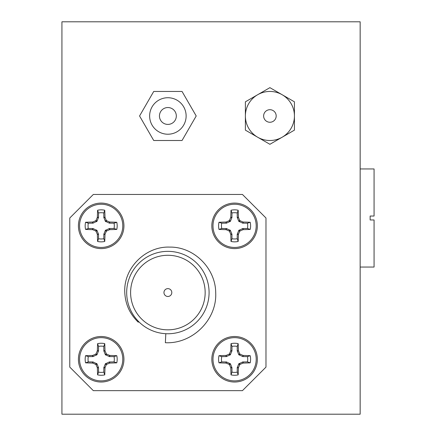 <?xml version="1.0" encoding="UTF-8"?>
<svg xmlns="http://www.w3.org/2000/svg" width="436" height="436" viewBox="0 0 436 436"><rect width="100%" height="100%" fill="white"/><g stroke="black" fill="none" stroke-linecap="round" stroke-linejoin="round"><path stroke-width="0.65" d="M61.934 21.8L61.934 414.2L360.158 414.2L360.158 21.8L61.934 21.8M176.318 115.976A8.437 8.437 0 0 0 167.882 107.539A8.437 8.437 0 0 0 159.445 115.976A8.437 8.437 0 0 0 167.882 124.413A8.437 8.437 0 0 0 176.318 115.976M149.635 115.976A18.247 18.247 0 0 0 167.882 134.223A18.247 18.247 0 0 0 186.128 115.976A18.247 18.247 0 0 0 167.882 97.729A18.247 18.247 0 0 0 149.635 115.976M139.564 115.976L153.723 140.501L182.041 140.501L196.205 115.976L182.041 91.451L153.723 91.451L139.564 115.976M263.627 115.976A6.278 6.278 0 0 1 269.906 109.698A6.278 6.278 0 0 1 276.184 115.976A6.278 6.278 0 0 1 269.906 122.254A6.278 6.278 0 0 1 263.627 115.976M282.168 137.215A24.525 24.525 0 0 1 245.381 115.976A24.525 24.525 0 0 1 257.643 94.737L245.381 101.817L245.381 130.135L257.643 137.215L269.906 144.294L282.168 137.215L294.431 130.135L294.431 115.976A24.525 24.525 0 0 1 282.168 137.215M269.906 87.658L257.643 94.737A24.525 24.525 0 0 1 282.168 94.737L269.906 87.658M294.431 101.817L282.168 94.737A24.525 24.525 0 0 1 294.431 115.976L294.431 101.817M221.722 228.486L226.458 228.546L230.426 230.437L231.952 234.285L231.952 238.715A13.135 13.135 0 0 0 237.233 238.715L237.233 234.285L238.759 230.437L242.727 228.546L247.463 228.486A13.135 13.135 0 0 0 247.463 223.21L242.727 223.15L238.759 221.259L237.233 217.411L237.233 212.981A13.135 13.135 0 0 0 231.952 212.981L231.952 217.411L230.426 221.259L226.458 223.15L221.722 223.21A13.135 13.135 0 0 0 221.722 228.486L218.986 229.423A16.007 16.007 0 0 1 218.986 222.273A34.302 2.992 -0 0 1 225.924 222.038L226.224 221.973A34.095 2.97 -22.5 0 1 229.074 220.752L229.5 220.333A34.095 2.97 -67.5 0 1 230.72 217.477L230.786 217.183A34.302 2.992 -90 0 1 231.015 210.245A16.007 16.007 0 0 1 238.17 210.245A34.302 2.992 90 0 1 238.399 217.183L238.465 217.477A34.095 2.97 67.5 0 1 239.686 220.333L240.111 220.752A34.095 2.97 22.5 0 1 242.961 221.973L243.261 222.038A34.302 2.992 -0 0 1 250.193 222.273A16.007 16.007 0 0 1 250.193 229.423A34.302 2.992 180 0 1 243.261 229.658L242.961 229.723A34.095 2.97 157.5 0 1 240.111 230.944L239.686 231.363A34.095 2.97 112.5 0 1 238.465 234.219L238.399 234.514A34.302 2.992 90 0 1 238.17 241.451A16.007 16.007 0 0 1 231.015 241.451A34.302 2.992 -90 0 1 230.786 234.514L230.72 234.219A34.095 2.97 -112.5 0 1 229.5 231.363L229.074 230.944A34.095 2.97 -157.5 0 1 226.224 229.723L225.924 229.658A34.302 2.992 180 0 1 218.986 229.423M234.59 247.457A21.609 21.609 0 0 1 212.986 225.848A21.609 21.609 0 0 1 234.59 204.239A21.609 21.609 0 0 1 256.199 225.848A21.609 21.609 0 0 1 234.59 247.457M211.831 225.848A22.759 22.759 0 0 1 234.59 203.089A22.759 22.759 0 0 1 257.349 225.848A22.759 22.759 0 0 1 234.59 248.607A22.759 22.759 0 0 1 211.831 225.848M231.952 238.715L231.015 241.451M237.233 238.715L238.17 241.451M221.722 223.21L218.986 222.273M247.463 228.486L250.193 229.423M247.463 223.21L250.193 222.273M237.233 212.981L238.17 210.245M231.952 212.981L231.015 210.245M88.306 228.486L93.042 228.546L97.01 230.437L98.536 234.285L98.536 238.715A13.135 13.135 0 0 0 103.817 238.715L103.817 234.285L105.343 230.437L109.311 228.546L114.047 228.486A13.135 13.135 0 0 0 114.047 223.21L109.311 223.15L105.343 221.259L103.817 217.411L103.817 212.981A13.135 13.135 0 0 0 98.536 212.981L98.536 217.411L97.01 221.259L93.042 223.15L88.306 223.21A13.135 13.135 0 0 0 88.306 228.486L85.57 229.423A16.007 16.007 0 0 1 85.57 222.273A34.302 2.992 -0 0 1 92.508 222.038L92.808 221.973A34.095 2.97 -22.5 0 1 95.658 220.752L96.084 220.333A34.095 2.97 -67.5 0 1 97.304 217.477L97.37 217.183A34.302 2.992 -90 0 1 97.599 210.245A16.007 16.007 0 0 1 104.754 210.245A34.302 2.992 90 0 1 104.983 217.183L105.049 217.477A34.095 2.97 67.5 0 1 106.27 220.333L106.695 220.752A34.095 2.97 22.5 0 1 109.545 221.973L109.845 222.038A34.302 2.992 -0 0 1 116.777 222.273A16.007 16.007 0 0 1 116.777 229.423A34.302 2.992 180 0 1 109.845 229.658L109.545 229.723A34.095 2.97 157.5 0 1 106.695 230.944L106.27 231.363A34.095 2.97 112.5 0 1 105.049 234.219L104.983 234.514A34.302 2.992 90 0 1 104.754 241.451A16.007 16.007 0 0 1 97.599 241.451A34.302 2.992 -90 0 1 97.37 234.514L97.304 234.219A34.095 2.97 -112.5 0 1 96.084 231.363L95.658 230.944A34.095 2.97 -157.5 0 1 92.808 229.723L92.508 229.658A34.302 2.992 180 0 1 85.57 229.423M101.174 247.457A21.609 21.609 0 0 1 79.57 225.848A21.609 21.609 0 0 1 101.174 204.239A21.609 21.609 0 0 1 122.783 225.848A21.609 21.609 0 0 1 101.174 247.457M78.415 225.848A22.759 22.759 0 0 1 101.174 203.089A22.759 22.759 0 0 1 123.933 225.848A22.759 22.759 0 0 1 101.174 248.607A22.759 22.759 0 0 1 78.415 225.848M98.536 238.715L97.599 241.451M103.817 238.715L104.754 241.451M88.306 223.21L85.57 222.273M114.047 228.486L116.777 229.423M114.047 223.21L116.777 222.273M103.817 212.981L104.754 210.245M98.536 212.981L97.599 210.245M165.816 333.704L165.364 342.718C192.412 344.129 217.21 319.653 215.7 292.556C215.498 268.358 194.091 246.694 169.718 247.103C145.466 246.16 123.355 268.195 124.783 292.556C125.355 304.192 129.841 314.067 138.256 322.188L138.752 321.692M163.958 292.556A3.924 3.924 0 0 0 167.882 296.48A3.924 3.924 0 0 0 171.806 292.556A3.924 3.924 0 0 0 167.882 288.632A3.924 3.924 0 0 0 163.958 292.556M130.604 292.556A37.278 37.278 0 0 0 167.882 329.834A37.278 37.278 0 0 0 205.16 292.556A37.278 37.278 0 0 0 167.882 255.278A37.278 37.278 0 0 0 130.604 292.556M209.084 292.556A41.202 41.202 0 0 0 167.882 251.354A41.202 41.202 0 0 0 126.68 292.556A41.202 41.202 0 0 0 167.882 333.758A41.202 41.202 0 0 0 209.084 292.556M242.438 390.656L265.982 367.112L265.982 218L242.438 194.456L93.326 194.456L69.782 218L69.782 367.112L93.326 390.656L242.438 390.656M221.722 361.902L226.458 361.962L230.426 363.853L231.952 367.701L231.952 372.131A13.135 13.135 0 0 0 237.233 372.131L237.233 367.701L238.759 363.853L242.727 361.962L247.463 361.902A13.135 13.135 0 0 0 247.463 356.626L242.727 356.566L238.759 354.675L237.233 350.827L237.233 346.397A13.135 13.135 0 0 0 231.952 346.397L231.952 350.827L230.426 354.675L226.458 356.566L221.722 356.626A13.135 13.135 0 0 0 221.722 361.902L218.986 362.839A16.007 16.007 0 0 1 218.986 355.689A34.302 2.992 -0 0 1 225.924 355.454L226.224 355.389A34.095 2.97 -22.5 0 1 229.074 354.168L229.5 353.749A34.095 2.97 -67.5 0 1 230.72 350.893L230.786 350.599A34.302 2.992 -90 0 1 231.015 343.661A16.007 16.007 0 0 1 238.17 343.661A34.302 2.992 90 0 1 238.399 350.599L238.465 350.893A34.095 2.97 67.5 0 1 239.686 353.749L240.111 354.168A34.095 2.97 22.5 0 1 242.961 355.389L243.261 355.454A34.302 2.992 -0 0 1 250.193 355.689A16.007 16.007 0 0 1 250.193 362.839A34.302 2.992 180 0 1 243.261 363.074L242.961 363.139A34.095 2.97 157.5 0 1 240.111 364.36L239.686 364.779A34.095 2.97 112.5 0 1 238.465 367.635L238.399 367.93A34.302 2.992 90 0 1 238.17 374.867A16.007 16.007 0 0 1 231.015 374.867A34.302 2.992 -90 0 1 230.786 367.93L230.72 367.635A34.095 2.97 -112.5 0 1 229.5 364.779L229.074 364.36A34.095 2.97 -157.5 0 1 226.224 363.139L225.924 363.074A34.302 2.992 180 0 1 218.986 362.839M234.59 380.873A21.609 21.609 0 0 1 212.986 359.264A21.609 21.609 0 0 1 234.59 337.655A21.609 21.609 0 0 1 256.199 359.264A21.609 21.609 0 0 1 234.59 380.873M211.831 359.264A22.759 22.759 0 0 1 234.59 336.505A22.759 22.759 0 0 1 257.349 359.264A22.759 22.759 0 0 1 234.59 382.023A22.759 22.759 0 0 1 211.831 359.264M231.952 372.131L231.015 374.867M237.233 372.131L238.17 374.867M221.722 356.626L218.986 355.689M247.463 361.902L250.193 362.839M247.463 356.626L250.193 355.689M237.233 346.397L238.17 343.661M231.952 346.397L231.015 343.661M88.306 361.902L93.042 361.962L97.01 363.853L98.536 367.701L98.536 372.131A13.135 13.135 0 0 0 103.817 372.131L103.817 367.701L105.343 363.853L109.311 361.962L114.047 361.902A13.135 13.135 0 0 0 114.047 356.626L109.311 356.566L105.343 354.675L103.817 350.827L103.817 346.397A13.135 13.135 0 0 0 98.536 346.397L98.536 350.827L97.01 354.675L93.042 356.566L88.306 356.626A13.135 13.135 0 0 0 88.306 361.902L85.57 362.839A16.007 16.007 0 0 1 85.57 355.689A34.302 2.992 -0 0 1 92.508 355.454L92.808 355.389A34.095 2.97 -22.5 0 1 95.658 354.168L96.084 353.749A34.095 2.97 -67.5 0 1 97.304 350.893L97.37 350.599A34.302 2.992 -90 0 1 97.599 343.661A16.007 16.007 0 0 1 104.754 343.661A34.302 2.992 90 0 1 104.983 350.599L105.049 350.893A34.095 2.97 67.5 0 1 106.27 353.749L106.695 354.168A34.095 2.97 22.5 0 1 109.545 355.389L109.845 355.454A34.302 2.992 -0 0 1 116.777 355.689A16.007 16.007 0 0 1 116.777 362.839A34.302 2.992 180 0 1 109.845 363.074L109.545 363.139A34.095 2.97 157.5 0 1 106.695 364.36L106.27 364.779A34.095 2.97 112.5 0 1 105.049 367.635L104.983 367.93A34.302 2.992 90 0 1 104.754 374.867A16.007 16.007 0 0 1 97.599 374.867A34.302 2.992 -90 0 1 97.37 367.93L97.304 367.635A34.095 2.97 -112.5 0 1 96.084 364.779L95.658 364.36A34.095 2.97 -157.5 0 1 92.808 363.139L92.508 363.074A34.302 2.992 180 0 1 85.57 362.839M101.174 380.873A21.609 21.609 0 0 1 79.57 359.264A21.609 21.609 0 0 1 101.174 337.655A21.609 21.609 0 0 1 122.783 359.264A21.609 21.609 0 0 1 101.174 380.873M78.415 359.264A22.759 22.759 0 0 1 101.174 336.505A22.759 22.759 0 0 1 123.933 359.264A22.759 22.759 0 0 1 101.174 382.023A22.759 22.759 0 0 1 78.415 359.264M98.536 372.131L97.599 374.867M103.817 372.131L104.754 374.867M88.306 356.626L85.57 355.689M114.047 361.902L116.777 362.839M114.047 356.626L116.777 355.689M103.817 346.397L104.754 343.661M98.536 346.397L97.599 343.661M370.142 219.962L370.142 216.038L370.142 219.962L374.066 219.962L374.066 267.05L360.158 267.05M370.142 216.038L374.066 216.038L374.066 168.95L360.158 168.95M234.59 203.089A22.759 22.759 0 0 1 257.349 225.848A22.759 22.759 0 0 1 234.59 248.607M231.952 234.285L230.786 234.514M230.426 230.437L229.5 231.363M230.72 234.219L231.892 233.985M226.458 228.546L226.224 229.723M229.074 230.944L230.001 230.017M225.924 229.658L226.159 228.486M243.026 228.486L243.261 229.658M242.961 229.723L242.727 228.546M239.184 230.017L240.111 230.944M239.686 231.363L238.759 230.437M237.293 233.985L238.465 234.219M238.399 234.514L237.233 234.285M237.233 217.411L238.399 217.183M238.465 217.477L237.293 217.711M238.759 221.259L239.686 220.333M242.727 223.15L242.961 221.973M240.111 220.752L239.184 221.679M243.261 222.038L243.026 223.21M226.159 223.21L225.924 222.038M226.224 221.973L226.458 223.15M230.001 221.679L229.074 220.752M229.5 220.333L230.426 221.259M231.892 217.711L230.72 217.477M230.786 217.183L231.952 217.411M101.174 203.089A22.759 22.759 0 0 1 123.933 225.848A22.759 22.759 0 0 1 101.174 248.607M98.536 234.285L97.37 234.514M97.01 230.437L96.084 231.363M97.304 234.219L98.476 233.985M93.042 228.546L92.808 229.723M95.658 230.944L96.585 230.017M92.508 229.658L92.743 228.486M109.61 228.486L109.845 229.658M109.545 229.723L109.311 228.546M105.768 230.017L106.695 230.944M106.27 231.363L105.343 230.437M103.877 233.985L105.049 234.219M104.983 234.514L103.817 234.285M103.817 217.411L104.983 217.183M105.049 217.477L103.877 217.711M105.343 221.259L106.27 220.333M109.311 223.15L109.545 221.973M106.695 220.752L105.768 221.679M109.845 222.038L109.61 223.21M92.743 223.21L92.508 222.038M92.808 221.973L93.042 223.15M96.585 221.679L95.658 220.752M96.084 220.333L97.01 221.259M98.476 217.711L97.304 217.477M97.37 217.183L98.536 217.411M234.59 336.505A22.759 22.759 0 0 1 257.349 359.264A22.759 22.759 0 0 1 234.59 382.023M231.952 367.701L230.786 367.93M230.426 363.853L229.5 364.779M230.72 367.635L231.892 367.401M226.458 361.962L226.224 363.139M229.074 364.36L230.001 363.433M225.924 363.074L226.159 361.902M243.026 361.902L243.261 363.074M242.961 363.139L242.727 361.962M239.184 363.433L240.111 364.36M239.686 364.779L238.759 363.853M237.293 367.401L238.465 367.635M238.399 367.93L237.233 367.701M237.233 350.827L238.399 350.599M238.465 350.893L237.293 351.127M238.759 354.675L239.686 353.749M242.727 356.566L242.961 355.389M240.111 354.168L239.184 355.095M243.261 355.454L243.026 356.626M226.159 356.626L225.924 355.454M226.224 355.389L226.458 356.566M230.001 355.095L229.074 354.168M229.5 353.749L230.426 354.675M231.892 351.127L230.72 350.893M230.786 350.599L231.952 350.827M101.174 336.505A22.759 22.759 0 0 1 123.933 359.264A22.759 22.759 0 0 1 101.174 382.023M98.536 367.701L97.37 367.93M97.01 363.853L96.084 364.779M97.304 367.635L98.476 367.401M93.042 361.962L92.808 363.139M95.658 364.36L96.585 363.433M92.508 363.074L92.743 361.902M109.61 361.902L109.845 363.074M109.545 363.139L109.311 361.962M105.768 363.433L106.695 364.36M106.27 364.779L105.343 363.853M103.877 367.401L105.049 367.635M104.983 367.93L103.817 367.701M103.817 350.827L104.983 350.599M105.049 350.893L103.877 351.127M105.343 354.675L106.27 353.749M109.311 356.566L109.545 355.389M106.695 354.168L105.768 355.095M109.845 355.454L109.61 356.626M92.743 356.626L92.508 355.454M92.808 355.389L93.042 356.566M96.585 355.095L95.658 354.168M96.084 353.749L97.01 354.675M98.476 351.127L97.304 350.893M97.37 350.599L98.536 350.827"/></g></svg>
